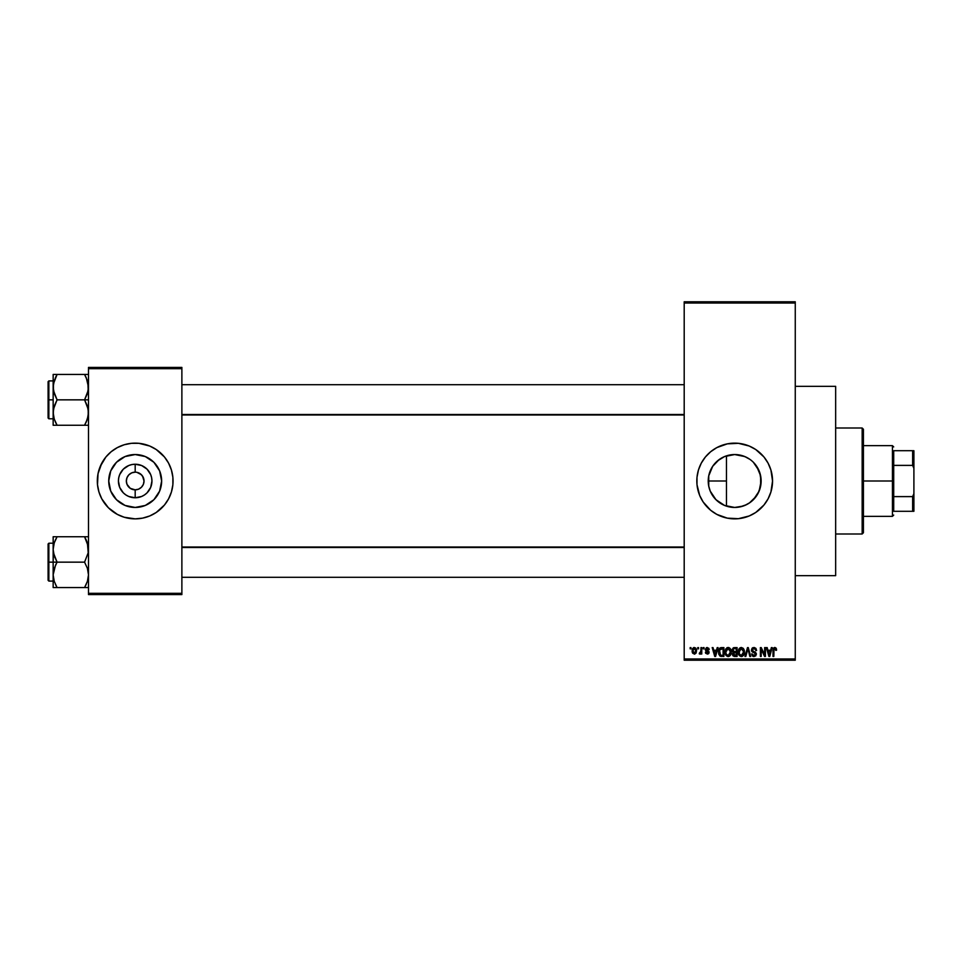 <?xml version="1.0" encoding="UTF-8"?>
<svg xmlns="http://www.w3.org/2000/svg" width="962" height="962" viewBox="0 0 962 962"><rect width="100%" height="100%" fill="white"/><g stroke="black" fill="none" stroke-linecap="round" stroke-linejoin="round"><path stroke-width="1.44" d="M728.547 506.733L734.679 507.455A26.455 26.455 0 0 1 708.224 481A26.455 26.455 0 0 1 734.679 454.545L729.581 455.038M717.496 460.882L724.554 456.565L734.679 454.545L724.59 456.553M719.588 502.717L720.911 503.583M714.574 498.184L717.484 501.094M710.269 491.173L712.938 496.067M708.657 485.762L710.221 491.065M708.657 476.226L708.729 486.111M712.95 465.909L712.133 467.171M713.323 465.392L714.598 463.78M724.506 456.577L719.6 459.271M716.87 514.417A37.867 37.867 0 0 0 734.679 518.867A37.867 37.867 0 0 1 696.825 481A37.867 37.867 0 0 1 734.679 443.133A37.867 37.867 0 0 0 716.87 447.583M705.374 457.022A37.867 37.867 0 0 0 698.448 469.997L701.286 463.155L705.411 456.974L710.665 451.731L716.834 447.607A37.867 37.867 0 0 0 705.447 456.938M696.825 481.036A37.867 37.867 0 0 0 697.005 484.704L697.005 477.284L698.448 470.009A37.867 37.867 0 0 0 696.825 480.964M705.447 505.062A37.867 37.867 0 0 0 716.798 514.369L710.665 510.269L703.198 502.032L699.699 495.49L697.005 484.716A37.867 37.867 0 0 0 705.374 504.978M795.261 575.661L835.653 575.661L835.653 386.339L795.261 386.339L835.653 386.339L835.653 575.661L795.261 575.661M143.35 477.621L141.426 474.747L136.905 472.33L140.091 473.653L142.532 476.094L144.023 481L143.35 484.379L141.426 487.253L138.564 489.165L135.185 489.838L135.185 497.763A16.763 16.763 0 0 1 118.422 481A16.763 16.763 0 0 1 135.185 464.237L135.185 472.162L136.339 472.246M136.436 472.258L135.185 472.162A8.838 8.838 0 0 0 126.347 481A8.838 8.838 0 0 0 135.185 489.838A8.838 8.838 0 0 1 126.347 481A8.838 8.838 0 0 1 135.185 472.162L131.806 472.835L135.185 472.162A8.838 8.838 0 0 1 144.023 481A8.838 8.838 0 0 1 135.185 489.838L138.564 489.165M134.031 489.754L135.185 489.838A8.838 8.838 0 0 0 144.023 481A8.838 8.838 0 0 0 135.185 472.162L135.185 464.237A16.763 16.763 0 0 1 151.948 481A16.763 16.763 0 0 1 135.185 497.763L128.776 496.488L125.878 494.937L123.328 492.857L119.697 487.409L118.422 481L118.747 477.729L119.697 474.591L123.328 469.143L128.776 465.512L131.914 464.562L135.185 464.237L141.594 465.512L147.042 469.143L150.673 474.591L151.623 477.729L151.948 481L150.673 487.409L147.042 492.857L144.492 494.937L141.594 496.488L135.185 497.763L135.185 489.838L130.279 488.347L127.02 484.379L130.279 488.347L133.934 489.742M127.838 476.094L127.02 477.621L128.932 474.747L131.806 472.835M135.185 507.455A26.455 26.455 0 0 1 108.73 481A26.455 26.455 0 0 1 135.185 454.545L145.31 456.565L153.896 462.289L159.62 470.875L161.64 481L159.62 491.125L153.896 499.711L145.31 505.435L135.185 507.455L125.06 505.435L116.474 499.711L110.75 491.125L108.73 481L110.75 470.875L116.474 462.289L125.06 456.565L135.185 454.545A26.455 26.455 0 0 1 161.64 481A26.455 26.455 0 0 1 135.185 507.455M127.802 443.867A37.867 37.867 0 0 0 124.218 444.757L131.469 443.314L138.901 443.314L149.675 446.019L156.217 449.519L164.454 456.974L168.578 463.155L171.416 470.009L172.871 477.284L172.871 484.716L171.416 491.991L168.578 498.845L164.454 505.026L156.217 512.481L149.675 515.981L142.568 518.133L135.185 518.867A37.867 37.867 0 0 1 97.318 481A37.867 37.867 0 0 1 135.185 443.133A37.867 37.867 0 0 1 173.052 481A37.867 37.867 0 0 1 135.185 518.867L124.194 517.231A37.867 37.867 0 0 0 127.802 518.133M124.17 444.769A37.867 37.867 0 0 0 108.441 454.196M108.381 454.256A37.867 37.867 0 0 0 100.216 466.498L105.916 456.974L111.159 451.731L117.34 447.607L124.194 444.769M100.192 466.522A37.867 37.867 0 0 0 97.318 480.964M97.318 481.036A37.867 37.867 0 0 0 100.192 495.478M98.954 491.991L100.204 495.49A37.867 37.867 0 0 0 108.381 507.744L101.792 498.845L98.954 491.991L97.499 484.716L98.052 473.617L101.792 463.155M108.441 507.804A37.867 37.867 0 0 0 124.17 517.231M684.198 303.042L684.198 658.958L795.261 658.958L795.261 303.042L684.198 303.042L684.198 301.779L795.261 301.779L795.261 303.042L795.261 301.779L684.198 301.779L684.198 660.221L795.261 660.221L795.261 303.042L684.198 303.042M697.739 648.857L697.739 647.594L698.544 647.594L698.544 648.857L697.739 648.857L698.544 648.857L698.544 647.594L697.739 647.594L698.544 647.594L698.544 648.857L697.739 648.857L697.739 647.594L697.739 648.857M700.877 653.186L699.23 653.787L700.793 652.236L700.949 647.594L701.755 647.594L701.755 654.028L700.949 654.028L700.949 652.994L700.192 654.1L699.23 653.787L700.673 652.561L700.949 650.925L699.23 653.787L699.987 654.136L700.949 652.994L700.949 654.028L701.755 654.028L701.755 647.594L700.949 647.594L701.755 647.594L701.755 654.028L700.949 654.028M703.246 648.857L703.246 647.594L704.052 647.594L704.052 648.857L703.246 648.857L704.052 648.857L704.052 647.594L703.246 647.594L704.052 647.594L704.052 648.857L703.246 648.857L703.246 647.594L703.246 648.857M705.314 649.554L706.469 647.618L708.778 648.244L709.21 649.542L707.19 648.4L706.108 649.398L708.958 651.563L708.333 653.871L705.723 653.354L705.423 652.296L707.25 653.222L708.297 652.44L705.771 650.925L705.314 649.554L708.297 652.44L707.25 653.222L705.423 652.296L707.286 654.136L709.09 652.308L706.108 649.398L707.19 648.4L709.21 649.542L707.25 647.486L705.314 649.554M717.207 647.594L716.51 650.24L717.207 647.594L718.049 647.594L715.596 656.433L714.754 656.433L712.193 647.594L713.034 647.594L713.732 650.24L716.51 650.24L713.732 650.24L713.034 647.594L712.193 647.594L714.754 656.433L715.596 656.433L718.049 647.594L717.207 647.594L718.049 647.594L715.596 656.433L714.754 656.433L712.193 647.594L713.034 647.594M728.138 647.486L730.026 648.304L731.06 650.324L730.411 655.254L727.753 656.517L725.348 654.16L725.456 649.566L728.138 647.486L725.841 648.833L725.047 652.008C724.903 654.461 725.937 655.964 728.138 656.541C730.374 655.952 731.421 654.4 731.24 651.899L730.447 648.869L728.318 647.486M741.341 647.486L743.217 648.304L744.251 650.324L743.614 655.254L740.944 656.517L738.551 654.16L738.66 649.566L741.341 647.486L739.032 648.833L738.239 652.008C738.094 654.461 739.129 655.964 741.329 656.541C743.578 655.952 744.612 654.4 744.432 651.899L743.638 648.869L741.51 647.486M775.011 647.486L776.226 648.34L776.562 650.24L775.757 650.348L775.204 648.628L774.037 648.917L773.809 656.433L773.003 656.433L773.292 648.496L774.819 647.486L773.003 650.432L773.003 656.433L773.809 656.433L773.917 649.182L774.783 648.52L775.757 650.348L776.562 650.24L776.322 648.604M716.834 447.607L727.296 443.867L738.395 443.314L749.17 446.019L755.723 449.519L763.948 456.974L768.073 463.155L770.911 470.009L772.546 481L770.911 491.991L768.073 498.845L763.948 505.026L755.723 512.481L749.17 515.981L738.395 518.686L727.296 518.133L716.834 514.393M771.356 647.594L770.67 650.24L771.356 647.594L772.197 647.594L769.756 656.433L768.915 656.433L766.353 647.594L767.195 647.594L767.88 650.24L770.67 650.24L767.88 650.24L767.195 647.594L766.353 647.594L768.915 656.433L769.756 656.433L772.197 647.594L771.356 647.594L772.197 647.594L769.756 656.433L768.915 656.433L766.353 647.594L767.195 647.594M764.634 647.594L764.634 654.665L764.634 647.594L765.427 647.594L765.427 656.433L764.574 656.433L761.182 649.35L761.182 656.433L760.389 656.433L760.389 647.594L761.243 647.594L764.634 654.665L761.243 647.594L760.389 647.594L760.389 656.433L761.182 656.433L761.182 649.35L764.574 656.433L765.427 656.433L765.427 647.594L764.634 647.594L765.427 647.594L765.427 656.433L764.574 656.433M753.931 647.486L751.43 650.047L752.116 648.196L754.22 647.498L755.916 648.364L756.601 650.468L754.256 648.556L752.344 649.41L752.609 650.997L755.459 652.212L756.336 653.691L755.759 655.856L753.835 656.541L752.296 655.783L751.659 653.907L754.352 655.495L755.471 654.665L755.435 653.402L752.116 651.791L751.43 650.047L752.657 652.152L755.314 653.198L755.567 654.1L754.052 655.519L751.659 653.907L754.076 656.541L756.372 654.124L752.236 650.023L753.859 648.52L756.601 650.468L754.22 647.498M747.582 650.023L745.815 656.433L744.973 656.433L747.498 647.594L748.28 647.594L750.661 656.433L749.831 656.433L747.931 648.628L745.815 656.433L744.973 656.433L745.815 656.433L747.931 648.628L749.831 656.433L750.661 656.433L748.28 647.594L747.498 647.594L748.28 647.594L750.661 656.433L749.831 656.433L747.931 648.628M734.607 647.594L732.154 650.192L733.357 647.823L737.096 647.594L737.096 656.433L732.984 655.843L732.395 653.944L733.26 652.356L732.154 650.192L733.26 652.356L732.383 654.208L734.595 656.433L737.096 656.433L737.096 647.594L734.607 647.594L737.096 647.594L737.096 656.433L734.595 656.433M721.548 647.594C719.311 648.063 718.289 649.554 718.506 652.068L719.756 648.16L723.893 647.594L723.893 656.433L719.841 655.976L718.506 652.368L720.382 656.264L723.893 656.433L723.893 647.594L721.548 647.594L723.893 647.594L723.893 656.433M692.183 651.827L692.351 649.109L693.794 647.558L695.634 647.979L696.572 650.252L696.151 652.994L694.636 654.124L692.724 653.246L692.111 650.877L694.348 654.136L696.584 650.805L694.348 647.486L692.123 651.154M690.163 648.857L690.163 647.594L690.969 647.594L690.969 648.857L690.163 648.857L690.969 648.857L690.969 647.594L690.163 647.594L690.969 647.594L690.969 648.857L690.163 648.857L690.163 647.594L690.163 648.857M88.492 367.412L181.878 367.412L181.878 368.674L88.492 368.674L88.492 593.326L181.878 593.326L181.878 367.412L88.492 367.412L88.492 368.674L88.492 367.412M120.695 515.981L124.194 517.231L117.34 514.393L108.417 507.768M88.492 594.588L181.878 594.588L181.878 368.674L88.492 368.674L88.492 594.588L88.492 593.326L181.878 593.326L181.878 594.588L88.492 594.588M142.568 518.133A37.867 37.867 0 0 0 146.152 517.243M146.2 517.231A37.867 37.867 0 0 0 161.929 507.804M161.989 507.744A37.867 37.867 0 0 0 173.052 481.036M173.052 480.964A37.867 37.867 0 0 0 161.989 454.256M161.929 454.196A37.867 37.867 0 0 0 146.2 444.769M149.675 446.019L146.176 444.769A37.867 37.867 0 0 0 142.568 443.867M159.199 510.269L160.053 509.559M168.578 498.845L170.166 495.49M172.871 484.716L173.052 481M171.416 470.009L170.166 466.51M111.159 451.731L110.317 452.441M97.499 477.284L97.318 481M157.179 495.695L159.62 491.125M149.88 459.006L145.31 456.565M113.191 466.305L110.75 470.875M120.49 502.994L125.06 505.435M142.532 485.906L143.35 484.379M127.02 484.379L126.347 481L127.02 477.621M684.198 660.221L684.198 658.958L795.261 658.958L795.261 660.221L684.198 660.221M743.037 506.096L734.679 507.455L730.507 507.118M746.404 504.713L739.838 506.95L734.679 507.455L739.862 506.938M749.891 502.645L744.804 505.435M759.727 472.486L761.134 481.012L759.126 491.125L753.39 499.711L749.374 502.994M749.41 502.97L756.336 496.188M761.134 481.012L760.617 475.793L760.629 486.159L757.996 493.494M759.114 491.149L756.661 495.719M758.597 469.697L759.114 470.851M756.18 465.584L753.366 462.277L759.126 470.875L760.629 475.841M719.083 502.368L715.981 499.711L724.554 505.435L734.679 507.455A26.455 26.455 0 0 0 761.134 481A26.455 26.455 0 0 0 734.679 454.545L744.804 456.565L749.867 459.343M739.862 455.062L745.863 457.022M739.886 455.062L743.373 456.012M725.312 456.265L728.535 455.267M720.899 458.417L723.785 456.902M713.299 496.572L715.981 499.711L710.245 491.125L708.741 486.159L708.741 475.841L712.686 466.305L719.119 459.608M708.934 474.927L709.968 471.584M710.569 470.129L711.158 468.915M709.535 489.201L708.934 487.061M712.133 494.841L710.569 491.871M709.956 490.392L709.535 489.213M726.454 506.144L726.454 481L708.224 481L726.454 481L726.454 455.856L726.454 506.144L725.324 505.747M723.761 505.098L722.618 504.545M752.512 447.595A37.867 37.867 0 0 0 734.679 443.133A37.867 37.867 0 0 1 772.546 481A37.867 37.867 0 0 1 734.679 518.867A37.867 37.867 0 0 0 752.512 514.405M752.549 514.381A37.867 37.867 0 0 0 763.912 505.062M763.984 504.978A37.867 37.867 0 0 0 770.911 492.015M770.923 491.967A37.867 37.867 0 0 0 772.366 484.728M772.366 484.692A37.867 37.867 0 0 0 772.546 481.036M772.546 480.964A37.867 37.867 0 0 0 772.366 477.308M772.366 477.272A37.867 37.867 0 0 0 770.923 470.033M770.911 469.985A37.867 37.867 0 0 0 763.984 457.022M763.912 456.938A37.867 37.867 0 0 0 752.549 447.619M749.17 515.981L750.228 515.524M761.459 507.768L763.948 505.026M720.189 446.019L719.456 446.332M707.912 454.232L705.411 456.974M701.286 463.155L699.699 466.51M697.546 473.617L697.414 474.314M749.41 459.018L747.185 457.684M760.617 475.793L756.649 466.269M739.874 506.938L744.865 505.411M774.819 647.486L776.081 648.111L776.562 650.24L775.745 650.059M776.502 649.326L776.55 649.963M775.757 650.348L774.783 648.52L773.809 650.36M774.927 648.52L773.917 649.182L774.927 648.52M773.809 656.433L773.003 656.433L773.003 650.432M773.532 648.075L774.578 647.498M769.648 653.835L770.394 651.274L769.648 653.835M768.951 654.148L768.157 651.274L770.394 651.274L768.157 651.274L769.059 654.605M761.182 656.433L760.389 656.433L760.389 647.594L761.243 647.594M756.601 650.468L755.795 650.577L755.278 649.122M752.404 649.278L752.404 650.745M755.459 652.212L756.36 654.364M753.33 656.445L752.657 656.12M751.659 653.907L752.5 654.124M753.078 655.23L754.052 655.519L755.567 654.1L755.314 653.198L752.512 652.068M755.555 654.304L754.04 652.609L755.567 654.1L755.314 653.198M751.719 651.286L751.502 650.685M752.116 648.196L752.885 647.666M752.765 652.2L753.511 652.452M747.498 647.594L744.973 656.433L747.498 647.594M743.975 649.506L744.251 650.324M744.36 650.841L744.42 651.502M744.408 652.681L744.311 653.451L744.408 652.681M742.387 656.324L741.726 656.517M738.311 653.15L738.84 654.869M739.465 648.28L740.668 647.57M741.161 655.507L742.46 655.158M739.886 654.857L741.005 655.483M739.309 650.168L739.381 654.028L739.044 652.032L741.341 648.52L743.626 651.887L742.688 654.966L743.626 651.887L741.329 655.519L739.694 654.605M741.197 648.52L742.628 649.025L740.018 649.049L739.044 652.284L739.381 654.028L741.474 655.507M743.614 651.322L742.46 648.881M743.373 650.18L742.832 649.23M734.138 656.409L732.719 655.483M732.383 654.208L733.152 652.44M732.972 652.188L732.395 651.442M732.335 649.061L732.19 649.687M733.14 647.943L733.826 647.666M732.96 650.18L733.128 649.326L732.96 650.18L734.703 651.731L732.96 650.18L733.753 648.737L732.96 650.18L733.429 651.394L736.291 651.731L734.367 651.719M734.776 652.765L733.188 654.064L736.291 655.399L736.291 652.765L733.934 652.849L733.188 654.064L733.934 652.849L736.291 652.765L736.291 655.399L733.188 654.064L734.535 655.387M733.934 652.849L733.212 654.376M733.958 648.677L736.291 648.628L736.291 651.731L736.291 648.628L733.753 648.737M730.783 649.506L731.06 650.324M729.593 656.096L728.535 656.517M725.12 653.15L725.649 654.869M726.827 647.835L727.452 647.57M728.511 647.51L729.16 647.691M727.969 655.507L729.256 655.158M726.695 654.857L727.813 655.483M726.25 654.184L728.126 655.519L726.19 654.028L725.853 652.032L726.19 654.028L725.853 652.032L728.15 648.52L726.298 649.747L725.853 652.032L726.118 650.168M728.006 648.52L729.208 648.845L728.15 648.52L730.435 651.887L730.014 654.232L730.435 651.887L728.282 655.507M730.411 651.322L729.437 649.025M730.182 650.18L729.629 649.23M721.644 656.433L721.007 656.397M719.841 655.964L718.638 653.643M718.854 654.461L718.506 652.068M718.842 649.687L719.263 648.749M720.069 647.931L721.031 647.63M719.083 649.085L718.77 649.903M720.129 649.085L719.624 649.915L723.099 648.628L723.099 655.399L720.526 655.218L719.516 650.276M721.175 648.653L720.273 648.965M719.516 653.835L720.526 655.218L723.099 655.399L723.099 648.628L721.488 648.628M719.889 654.629L721.668 655.399M719.925 649.338L719.311 652.513M715.487 653.835L716.233 651.274L715.487 653.835M714.91 654.605L714.008 651.274L715.199 655.086M714.008 651.274L716.233 651.274L714.008 651.274M709.21 649.542L708.309 649.182M707.443 648.424L708.405 649.663L707.19 648.4L706.108 649.398L707.467 650.456M706.986 648.412L706.108 649.398L707.106 650.336L706.108 649.398L707.19 648.4L706.108 649.398M709.066 652.669L708.79 653.414M705.459 652.537L706.312 652.585M706.228 652.188L707.25 653.222L706.228 652.188L707.25 653.222L708.297 652.44L707.118 651.539M708.297 652.44L707.25 653.222L708.032 651.899M700.949 652.994L699.987 654.136L700.949 652.994L699.987 654.136L699.23 653.787M699.458 652.873L700.793 652.236L700.949 647.594M700.035 652.994L700.793 652.236M695.682 648.027L696.5 649.675M692.568 653.018L692.279 652.284M692.195 649.747L692.628 648.496M693.458 647.691L694.059 647.498M693.626 648.677L692.965 650.047M694.179 653.21L692.917 650.817L694.372 653.222L695.791 650.817L694.756 653.15L695.742 651.587L695.586 649.422M695.73 651.587L695.779 650.42M693.049 649.663L692.917 650.817L694.336 648.4L695.791 650.817M695.73 650.035L694.528 648.412M769.155 654.966L769.54 654.256M719.624 649.915L719.323 651.527M719.396 653.306L719.588 654.04M692.929 650.42L692.929 651.202M695.322 648.941L694.72 648.46M862.156 427.994L863.419 429.256L863.419 532.744L862.156 534.006L835.653 534.006L862.156 534.006L862.156 427.994L835.653 427.994L862.156 427.994L862.156 534.006L863.419 532.744L863.419 429.256L862.156 427.994M53.439 552.789L53.151 562.157L57.083 562.157L54.257 556.012L53.151 549.446L54.245 542.929L57.083 536.748L84.56 536.748L88.191 546.115L88.203 552.741L84.56 562.157L57.083 562.157L53.439 552.789M53.151 543.217L48.858 543.217L48.858 581.084L48.1 580.327L48.1 543.975L48.1 562.157L48.858 562.157L48.858 543.217L48.858 562.157L53.151 562.157L53.151 574.855L54.245 568.326L57.083 562.157L84.56 562.157L87.386 568.289L88.492 574.855L87.398 581.373L84.56 587.554L57.083 587.554L54.257 581.421L53.151 574.855L53.151 587.554L87.386 587.554M53.8 579.882L53.151 574.855L53.151 587.554L54.245 587.554L53.151 587.554M53.439 587.554L57.083 587.554L55.387 584.295L57.083 587.554L55.495 587.554L57.083 587.554L54.245 581.373M86.243 584.295L84.56 587.554L86.135 587.554L84.56 587.554L87.386 581.421L84.56 587.554L87.398 581.373L88.492 574.855L87.386 568.289L84.56 562.157L88.203 552.741L87.386 542.905M87.807 579.99L88.179 578.258M88.336 547.005L88.203 546.163M87.831 544.42L87.398 542.929M86.255 540.019L87.386 542.893M85.281 538.059L84.56 536.748L88.492 536.748L57.083 536.748L54.245 542.917L57.083 536.748L53.151 536.748L53.151 562.157L48.858 562.157L48.858 581.084L48.858 562.157L48.1 562.157L48.1 543.975L48.858 543.217M48.1 562.157L48.1 580.327L48.1 562.157M55.495 565.187L57.083 562.157L53.151 562.157L53.151 574.855L55.495 565.187M53.439 536.748L57.083 536.748L55.495 539.778L57.083 536.748L53.151 536.748L53.307 547.005M55.387 540.007L54.257 542.893M84.56 536.748L86.243 540.007L84.56 536.748M684.198 547.486L181.878 547.486L684.198 547.486M181.878 414.514L684.198 414.514L181.878 414.514M893.71 450.709L893.71 465.392L893.71 450.709L912.637 450.709L893.71 450.709M893.71 481L893.71 465.392L893.71 496.608L893.71 481L892.447 481L893.71 481M863.419 445.659L892.447 445.659L892.447 481L892.447 445.659L893.71 446.921M863.419 481L892.447 481L863.419 481M893.71 511.291L893.71 496.608L893.71 511.291L913.9 511.291L913.9 493.626L912.637 496.608L893.71 496.608L912.637 496.608L912.637 511.291L912.637 496.608L913.9 493.626L913.9 511.291L893.71 511.291M863.419 516.341L892.447 516.341L892.447 481L892.447 516.341L893.71 515.079M913.9 450.709L912.637 450.709L912.637 465.392L913.9 468.374L913.9 493.626L913.9 450.709L913.9 468.374L912.637 465.392L912.637 450.709L913.9 450.709M893.71 465.392L912.637 465.392L893.71 465.392M87.831 382.118L88.203 390.428L84.56 399.843L88.492 399.843L84.56 399.843L88.191 409.211L88.203 415.837L86.147 422.222L87.386 419.083M48.858 399.843L48.858 418.783L48.858 399.843L48.1 399.843L48.1 418.025L48.1 381.673L48.858 380.916L48.858 418.783L48.1 418.025L48.1 399.843L53.151 399.843L48.858 399.843L48.858 380.916L48.858 399.843M53.307 414.995L53.427 409.259L57.083 399.843L53.439 390.488L53.427 383.862L57.083 374.446L55.495 377.465L57.083 374.446L53.151 374.446L53.151 425.252L57.083 425.252L54.257 419.107L53.151 412.554L54.245 406.024L57.083 399.843L84.56 399.843L57.083 399.843L54.257 393.711L53.151 387.145L53.151 425.252L54.245 425.252L53.151 425.252M55.387 421.981L54.257 419.107M86.255 377.717L88.492 387.145L87.398 393.674L84.56 399.843L87.386 405.988L88.492 412.554L87.398 419.071L84.56 425.252L86.135 425.252L84.56 425.252L86.135 422.222L84.56 425.252L86.135 422.222L84.56 425.252L57.083 425.252L88.203 425.252M87.807 417.676L88.179 415.957M54.245 374.446L53.151 374.446L53.151 387.145L54.245 380.627L57.083 374.446L84.56 374.446L53.439 374.446L57.083 374.446L55.387 377.705M86.147 377.477L84.56 374.446L86.135 377.465L84.56 374.446L88.492 374.446L84.56 374.446L87.398 380.627M48.1 399.843L48.1 381.673L48.1 399.843M53.307 384.704L53.836 382.01M53.439 425.252L57.083 425.252L55.495 425.252L57.083 425.252L55.387 421.993L56.349 423.941M86.243 421.993L87.386 419.107M87.807 544.324L88.179 546.043M53.836 579.99L53.307 577.296M87.782 580.062L87.398 581.373M88.336 577.296L88.203 578.138M87.386 536.748L88.203 536.748L87.386 536.748M87.807 382.01L88.179 383.742M53.848 381.938L54.245 380.627M88.336 384.704L88.203 383.862M87.782 417.761L87.398 419.071M88.336 414.995L88.203 415.837M53.151 581.084L48.858 581.084M181.878 577.296L684.198 577.296M181.878 547.005L684.198 547.005M684.198 384.704L181.878 384.704M684.198 414.995L181.878 414.995M53.151 418.783L48.858 418.783M53.151 380.916L48.858 380.916"/></g></svg>
